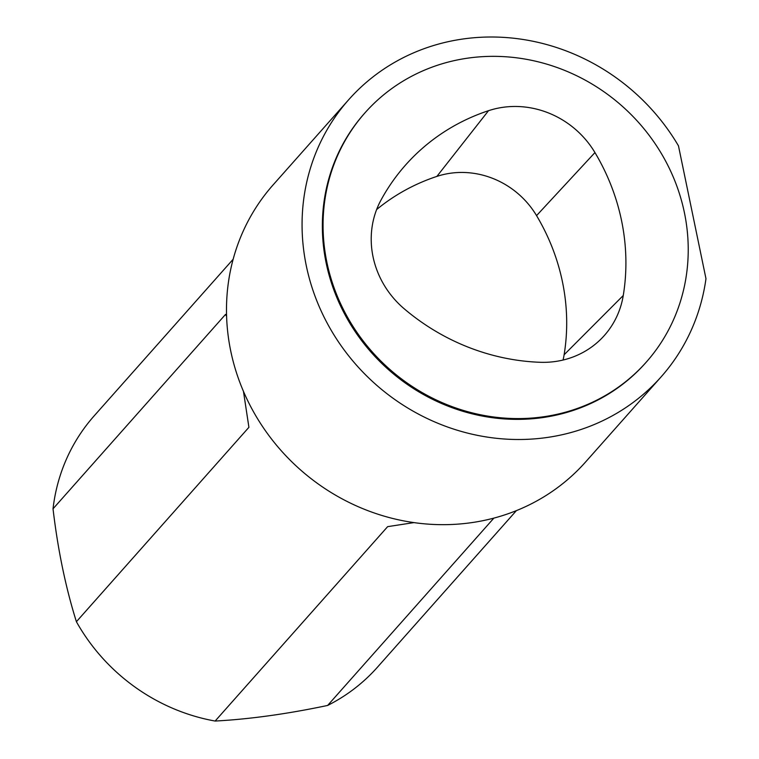 <?xml version="1.0" encoding="UTF-8"?>
<svg xmlns="http://www.w3.org/2000/svg" width="759" height="759" viewBox="0 0 759 759"><rect width="100%" height="100%" fill="white"/><g stroke="black" fill="none" stroke-linecap="round" stroke-linejoin="round"><path stroke-width="1.14" d="M468.493 58.045A187.938 175.566 41.6 0 0 365.079 112.721A187.938 175.566 41.6 0 0 389.111 368.779A187.938 175.566 41.6 0 0 646.213 362.195A187.938 175.566 41.6 0 0 662.085 154.751A187.938 175.566 41.6 0 0 468.493 58.045M623.262 295.507A214.788 200.651 41.6 0 0 594.952 152.568A89.496 83.604 41.6 0 0 488.511 110.691A214.788 200.651 41.6 0 0 397.185 175.177A214.788 200.651 41.6 0 0 380.952 200.167A89.496 83.604 41.6 0 0 404.253 308.828A214.788 200.651 41.6 0 0 540.133 362.29A89.496 83.604 41.6 0 0 600.559 339.482A89.496 83.604 41.6 0 0 623.262 295.507L564.117 354.766A209.086 195.329 41.6 0 0 536.556 215.613A83.794 78.281 41.6 0 0 436.89 176.401A209.086 195.329 41.6 0 0 376.625 209.55M233.146 259.255L94.192 415.837A189.352 176.894 41.6 0 0 53.026 508.805C57.874 549.895 65.672 587.532 76.403 621.716A189.352 176.894 41.6 0 0 215.129 721.05C249.777 719.171 287.281 713.963 327.641 705.443A189.352 176.894 41.6 0 0 377.451 667.199L516.405 510.617M226.59 316.389L225.537 314.406L53.026 508.805M76.403 621.716L248.914 427.317L243.468 391.416M413.987 522.6L387.64 526.651L215.129 721.05M327.641 705.443L493.881 518.103M348.751 99.657L273.174 184.826A208.82 195.082 41.6 0 0 299.881 469.337A208.82 195.082 41.6 0 0 585.55 462.022L661.127 376.853A208.82 195.082 41.6 0 0 705.974 278.686L678.47 145.842A208.82 195.082 41.6 0 0 348.751 99.657A208.82 195.082 41.6 0 0 375.458 384.168A208.82 195.082 41.6 0 0 661.127 376.853M365.079 112.721L364.367 113.518A187.938 175.566 41.6 0 0 388.409 369.576A187.938 175.566 41.6 0 0 645.511 362.992L646.213 362.195M563.064 360.041A83.794 78.281 41.6 0 0 564.117 354.766M536.556 215.613L594.952 152.568M436.89 176.401L488.511 110.691"/></g></svg>
